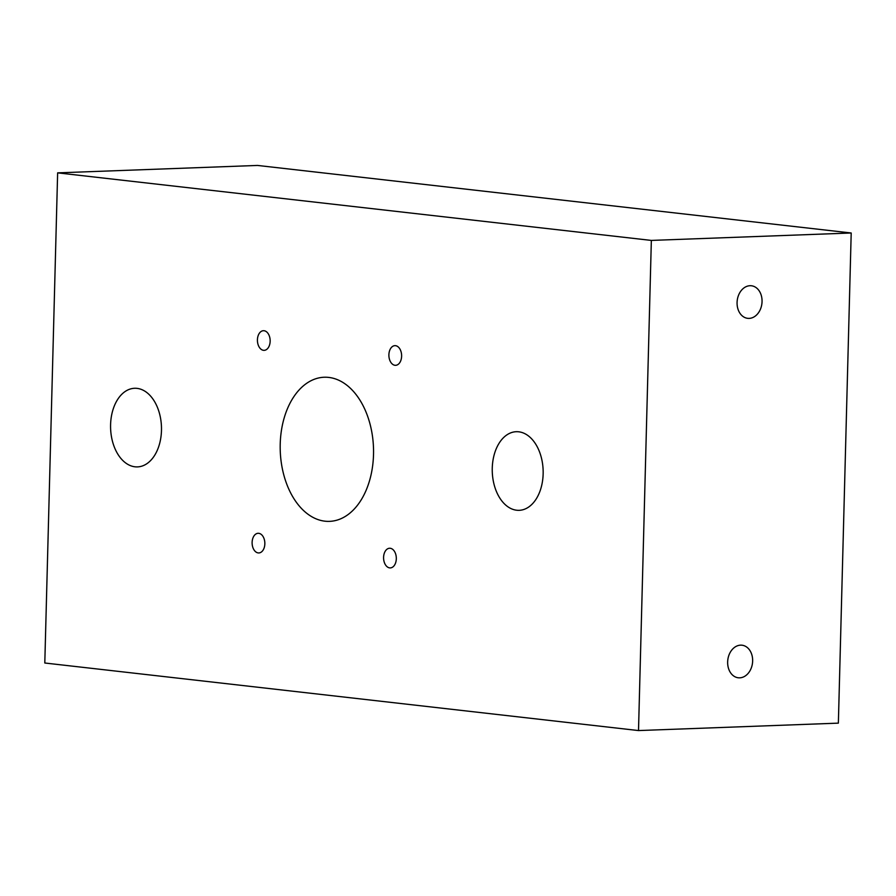 <?xml version="1.0" encoding="UTF-8"?>
<svg xmlns="http://www.w3.org/2000/svg" width="896" height="896" viewBox="0 0 896 896"><rect width="100%" height="100%" fill="white"/><g stroke="black" fill="none" stroke-linecap="round" stroke-linejoin="round"><path stroke-width="1.34" d="M137.054 388.371A39.334 25.446 87.9 0 1 161.493 428.568A39.334 25.446 87.9 0 1 137.491 466.894A39.334 25.446 87.9 0 1 135.005 466.805A39.334 25.446 87.9 0 1 110.566 426.608A39.334 25.446 87.9 0 1 134.568 388.282A39.334 25.446 87.9 0 1 137.054 388.371M727.653 661.965A16.386 12.443 96.5 0 0 738.293 677.779A16.386 12.443 96.5 0 0 752.64 661.035A16.386 12.443 96.5 0 0 742 645.21A16.386 12.443 96.5 0 0 727.653 661.965M737.072 302.523A16.386 12.443 96.5 0 0 747.712 318.338A16.386 12.443 96.5 0 0 762.048 301.594A16.386 12.443 96.5 0 0 751.419 285.768A16.386 12.443 96.5 0 0 737.072 302.523M258.742 533.322A9.834 6.362 87.9 0 1 264.846 543.368A9.834 6.362 87.9 0 1 258.854 552.944A9.834 6.362 87.9 0 1 258.227 552.922A9.834 6.362 87.9 0 1 252.112 542.875A9.834 6.362 87.9 0 1 258.115 533.288A9.834 6.362 87.9 0 1 258.742 533.322M264.04 330.725A9.834 6.362 87.9 0 1 270.155 340.771A9.834 6.362 87.9 0 1 264.152 350.347A9.834 6.362 87.9 0 1 263.536 350.325A9.834 6.362 87.9 0 1 257.421 340.278A9.834 6.362 87.9 0 1 263.424 330.702A9.834 6.362 87.9 0 1 264.04 330.725M328.754 377.418A72.117 46.637 87.9 0 1 373.554 451.091A72.117 46.637 87.9 0 1 329.549 521.36A72.117 46.637 87.9 0 1 324.99 521.192A72.117 46.637 87.9 0 1 280.179 447.507A72.117 46.637 87.9 0 1 324.195 377.238A72.117 46.637 87.9 0 1 328.754 377.418M390.208 548.274A9.834 6.362 87.9 0 1 396.312 558.32A9.834 6.362 87.9 0 1 390.309 567.907A9.834 6.362 87.9 0 1 389.693 567.885A9.834 6.362 87.9 0 1 383.578 557.838A9.834 6.362 87.9 0 1 389.581 548.251A9.834 6.362 87.9 0 1 390.208 548.274M395.506 345.677A9.834 6.362 87.9 0 1 401.621 355.723A9.834 6.362 87.9 0 1 395.618 365.31A9.834 6.362 87.9 0 1 395.002 365.288A9.834 6.362 87.9 0 1 388.886 355.242A9.834 6.362 87.9 0 1 394.89 345.654A9.834 6.362 87.9 0 1 395.506 345.677M518.728 431.805A39.334 25.446 87.9 0 1 543.166 471.99A39.334 25.446 87.9 0 1 519.165 510.328A39.334 25.446 87.9 0 1 516.678 510.227A39.334 25.446 87.9 0 1 492.24 470.042A39.334 25.446 87.9 0 1 516.242 431.704A39.334 25.446 87.9 0 1 518.728 431.805M838.365 723.139L638.512 730.565L651.347 240.419L851.2 232.994L838.365 723.139M651.347 240.419L57.635 172.861L44.8 663.006L638.512 730.565M57.635 172.861L257.488 165.435L851.2 232.994"/></g></svg>
